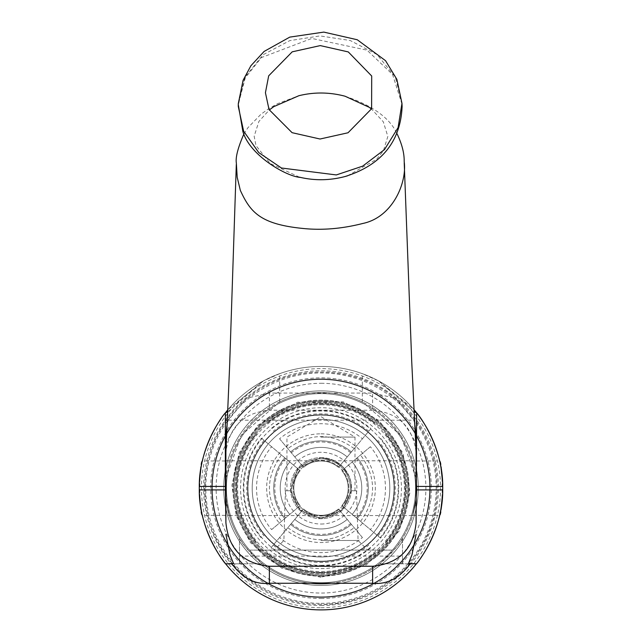 <?xml version="1.0" encoding="UTF-8"?>
<svg xmlns="http://www.w3.org/2000/svg" width="642" height="642" viewBox="0 0 642 642"><rect width="100%" height="100%" fill="white"/><g stroke="black" fill="none" stroke-linecap="round" stroke-linejoin="round"><path stroke-width="0.48" stroke-dasharray="3.21 2.41" d="M271.63 529.602L300.183 505.631L271.63 529.602A64.449 64.449 0 0 1 271.63 446.744L289.775 461.967A40.759 40.759 0 0 0 289.775 514.37A40.759 40.759 0 0 1 289.775 461.967L261.471 438.213A77.714 77.714 0 0 0 261.471 538.124M261.471 438.213L268.3 443.943A68.798 68.798 0 0 0 268.3 532.395A68.798 68.798 0 0 1 268.3 443.943L271.63 446.744M264.079 440.404A74.311 74.311 0 0 0 264.079 535.934M256.471 434.024A84.23 84.23 0 0 0 256.471 542.313A84.23 84.23 0 0 1 256.471 434.024M284.783 457.778L289.775 461.967A40.759 40.759 0 0 0 289.775 514.37A40.759 40.759 0 0 1 289.775 461.967L300.183 470.706A27.173 27.173 0 0 0 300.183 505.631A27.173 27.173 0 0 1 300.183 470.706L284.783 457.778A47.283 47.283 0 0 0 284.783 518.559A47.283 47.283 0 0 1 284.783 457.778A47.283 47.283 0 0 0 284.783 518.559A47.283 47.283 0 0 1 284.783 457.778M298.522 469.302A29.347 29.347 0 0 0 298.522 507.036M285.618 458.476A46.192 46.192 0 0 0 285.618 517.861M279.567 438.799L303.538 467.352L279.567 438.799A64.449 64.449 0 0 1 362.433 438.799L347.202 456.943A40.759 40.759 0 0 0 294.798 456.943A40.759 40.759 0 0 1 347.202 456.943L370.956 428.639A77.714 77.714 0 0 0 271.044 428.639M370.956 428.639L365.226 435.469A68.798 68.798 0 0 0 276.774 435.469A68.798 68.798 0 0 1 365.226 435.469L362.433 438.799M368.765 431.247A74.311 74.311 0 0 0 273.235 431.247M375.145 423.64A84.23 84.23 0 0 0 266.855 423.64A84.23 84.23 0 0 1 375.145 423.64M351.391 451.952L347.202 456.943A40.759 40.759 0 0 0 294.798 456.943A40.759 40.759 0 0 1 347.202 456.943L338.462 467.352A27.173 27.173 0 0 0 303.538 467.352A27.173 27.173 0 0 1 338.462 467.352L351.391 451.952A47.283 47.283 0 0 0 290.609 451.952A47.283 47.283 0 0 1 351.391 451.952A47.283 47.283 0 0 0 290.609 451.952A47.283 47.283 0 0 1 351.391 451.952M339.867 465.691A29.347 29.347 0 0 0 302.133 465.691M350.692 452.787A46.192 46.192 0 0 0 291.308 452.787M370.37 446.744L341.817 470.706L370.37 446.744A64.449 64.449 0 0 1 370.37 529.602L352.225 514.37A40.759 40.759 0 0 0 352.225 461.967A40.759 40.759 0 0 1 352.225 514.37L380.529 538.124A77.714 77.714 0 0 0 380.529 438.213M380.529 538.124L373.7 532.395A68.798 68.798 0 0 0 373.7 443.943A68.798 68.798 0 0 1 373.7 532.395L370.37 529.602M377.921 535.934A74.311 74.311 0 0 0 377.921 440.404M385.529 542.313A84.23 84.23 0 0 0 385.529 434.024A84.23 84.23 0 0 1 385.529 542.313M357.217 518.559L352.225 514.37A40.759 40.759 0 0 0 352.225 461.967A40.759 40.759 0 0 1 352.225 514.37L341.817 505.631A27.173 27.173 0 0 0 341.817 470.706A27.173 27.173 0 0 1 341.817 505.631L357.217 518.559A47.283 47.283 0 0 0 357.217 457.778A47.283 47.283 0 0 1 357.217 518.559A47.283 47.283 0 0 0 357.217 457.778A47.283 47.283 0 0 1 357.217 518.559M343.478 507.036A29.347 29.347 0 0 0 343.478 469.302M356.382 517.861A46.192 46.192 0 0 0 356.382 458.476M362.433 537.539L338.462 508.986L362.433 537.539A64.449 64.449 0 0 1 279.567 537.539L294.798 519.394A40.759 40.759 0 0 0 347.202 519.394A40.759 40.759 0 0 1 294.798 519.394L271.044 547.698A77.714 77.714 0 0 0 370.956 547.698M271.044 547.698L276.774 540.869A68.798 68.798 0 0 0 365.226 540.869A68.798 68.798 0 0 1 276.774 540.869L279.567 537.539M273.235 545.09A74.311 74.311 0 0 0 368.765 545.09M266.855 552.698A84.23 84.23 0 0 0 375.145 552.698A84.23 84.23 0 0 1 266.855 552.698M290.609 524.386L294.798 519.394A40.759 40.759 0 0 0 347.202 519.394A40.759 40.759 0 0 1 294.798 519.394L303.538 508.986A27.173 27.173 0 0 0 338.462 508.986A27.173 27.173 0 0 1 303.538 508.986L290.609 524.386A47.283 47.283 0 0 0 351.391 524.386A47.283 47.283 0 0 1 290.609 524.386A47.283 47.283 0 0 0 351.391 524.386A47.283 47.283 0 0 1 290.609 524.386M302.133 510.647A29.347 29.347 0 0 0 339.867 510.647M291.308 523.551A46.192 46.192 0 0 0 350.692 523.551M321 565.337A77.168 77.168 0 0 0 387.832 449.585A77.168 77.168 0 0 0 254.168 449.585A77.168 77.168 0 0 0 321 565.337M321 572.945A84.776 84.776 0 0 0 394.421 445.781A84.776 84.776 0 0 0 247.579 445.781A84.776 84.776 0 0 0 321 572.945A84.776 84.776 0 0 0 394.421 445.781A84.776 84.776 0 0 0 247.579 445.781A84.776 84.776 0 0 0 321 572.945M321 515.991A27.823 27.823 0 0 0 345.099 474.253A27.823 27.823 0 0 0 296.901 474.253A27.823 27.823 0 0 0 321 515.991A27.823 27.823 0 0 0 345.099 474.253A27.823 27.823 0 0 0 296.901 474.253A27.823 27.823 0 0 0 321 515.991M321 574.036A85.867 85.867 0 0 0 395.36 445.235A85.867 85.867 0 0 0 246.64 445.235A85.867 85.867 0 0 0 321 574.036A85.867 85.867 0 0 0 395.36 445.235A85.867 85.867 0 0 0 246.64 445.235A85.867 85.867 0 0 0 321 574.036M321 517.516A29.347 29.347 0 0 0 346.415 473.499A29.347 29.347 0 0 0 295.585 473.499A29.347 29.347 0 0 0 321 517.516A29.347 29.347 0 0 0 346.415 473.499A29.347 29.347 0 0 0 295.585 473.499A29.347 29.347 0 0 0 321 517.516M321 524.033A35.864 35.864 0 0 0 352.065 470.233A35.864 35.864 0 0 0 289.935 470.233A35.864 35.864 0 0 0 321 524.033M401.996 104.173L392.543 74.448L366.991 50.148L311.803 38.44L261.382 57.595L245.268 77.851L238.262 104.494M243.904 133.953L247.86 127.782L260.997 114.212L268.886 108.562L277.472 103.691L298.875 95.714M345.027 96.212C372.52 105.481 389.879 118.016 397.085 133.817M372.625 410.238L269.375 410.238L269.375 393.065L372.625 393.065L372.625 410.238C397.968 412.573 412.445 426.384 416.048 451.671L416.056 451.928M225.896 453.878L225.944 451.848C229.475 426.465 243.952 412.597 269.375 410.238M401.972 103.338L395.312 76.992L376.95 54.482L350.211 40.51L319.997 35.912L289.759 40.631L263.14 54.714L244.891 77.225L238.254 105.368M416.112 412.525L416.369 412.525A121.731 121.731 0 0 1 416.642 412.87L416.642 488.602A95.642 95.642 0 0 0 321 392.527A95.642 95.642 0 0 0 225.358 488.602C226.69 504.893 227.998 513.801 229.298 515.341L226.947 505.543C230.141 520.606 229.788 518.206 225.896 498.353A95.642 95.642 180 0 0 239.482 538.205L239.482 563.812L233.359 563.812M416.104 505.543L416.104 498.353C412.212 518.206 411.859 520.606 415.053 505.543L416.104 505.543L416.104 498.353A95.642 95.642 0 0 1 225.896 498.353L225.896 434.393M269.375 393.065L246.544 398.233L228.255 420.213L227.236 423.64M414.612 423.046L413.745 420.213L395.456 398.233L372.625 393.065M416.104 434.393L416.104 498.353A95.642 95.642 180 0 1 402.518 538.205L402.518 563.812L379.526 563.812C393.747 550.651 401.411 542.113 402.518 538.205L402.518 563.812L410.174 563.812L379.526 563.812A95.642 95.642 0 0 1 331.208 583.265M408.641 563.812L410.174 563.812M225.896 505.543L226.947 505.543L229.363 515.558L412.637 515.558L416.104 498.353M310.792 583.265A95.642 95.642 0 0 1 262.474 563.812L239.482 563.812L239.482 538.205C240.59 542.113 248.253 550.651 262.474 563.812L231.826 563.812M416.104 478.089L400.664 435.236L362.305 401.9A95.642 95.642 0 0 0 279.695 401.9L241.336 435.236L225.896 478.089M227.79 411.739L263.252 381.003L279.695 373.66A121.731 121.731 0 0 1 362.305 373.66L378.748 381.003L414.026 411.634M225.358 488.602L225.358 412.87M225.631 412.525A121.731 121.731 0 0 0 221.321 418.295A121.731 121.731 0 0 1 225.631 412.525L225.888 412.525M378.748 381.003L413.921 409.524A121.731 121.731 0 0 0 227.886 409.765L263.252 381.003M416.642 460.996L439.658 460.996A121.731 121.731 0 0 1 440.115 463.075A121.731 121.731 0 0 0 439.658 460.996C443.004 459.327 443.004 517.011 439.658 515.341L412.702 515.341M442.635 493.024L442.715 489.91A121.731 121.731 0 0 0 442.715 486.427L442.635 483.314M221.321 558.042A121.731 121.731 0 0 0 420.679 558.042A121.731 121.731 0 0 1 321 609.9A121.731 121.731 0 0 0 426.424 427.307A121.731 121.731 0 0 0 215.576 427.307A121.731 121.731 0 0 0 321 609.9A121.731 121.731 0 0 0 426.424 427.307A121.731 121.731 0 0 0 215.576 427.307A121.731 121.731 0 0 0 321 609.9A121.731 121.731 0 0 0 426.424 427.307A121.731 121.731 0 0 0 215.576 427.307A121.731 121.731 0 0 0 321 609.9A121.731 121.731 0 0 0 426.424 427.307A121.731 121.731 0 0 0 215.576 427.307A121.731 121.731 0 0 0 321 609.9A121.731 121.731 0 0 0 426.424 427.307A121.731 121.731 0 0 0 215.576 427.307A121.731 121.731 0 0 0 321 609.9A121.731 121.731 0 0 1 225.631 563.812M225.358 460.996L202.342 460.996A121.731 121.731 0 0 0 201.885 463.075A121.731 121.731 0 0 1 202.342 460.996C198.996 459.327 198.996 517.011 202.342 515.341A121.731 121.731 0 0 1 201.885 513.263A121.731 121.731 0 0 0 202.342 515.341L229.298 515.341M199.365 483.314L199.285 486.427A121.731 121.731 0 0 0 199.285 489.91L199.365 493.024M321 401.218A86.951 86.951 0 0 0 234.049 488.169A86.951 86.951 0 0 0 321 575.12A86.951 86.951 0 0 0 407.951 488.169A86.951 86.951 0 0 0 321 401.218M321 607.725A119.556 119.556 0 0 0 424.539 428.391A119.556 119.556 0 0 0 217.461 428.391A119.556 119.556 0 0 0 321 607.725M321 605.55A117.382 117.382 0 0 0 422.661 429.474A117.382 117.382 0 0 0 219.339 429.474A117.382 117.382 0 0 0 321 605.55M439.658 515.341A121.731 121.731 0 0 0 440.115 513.263M442.715 489.91A121.731 121.731 0 0 0 442.715 486.427M420.679 418.295A121.731 121.731 0 0 0 227.886 409.765M199.285 486.427A121.731 121.731 0 0 0 199.285 489.91M321 603.376A115.207 115.207 0 0 0 420.775 430.565A115.207 115.207 0 0 0 221.225 430.565A115.207 115.207 0 0 0 321 603.376M321 575.12A86.951 86.951 0 0 0 396.299 444.697A86.951 86.951 0 0 0 245.701 444.697A86.951 86.951 0 0 0 321 575.12M321 575.986A87.818 87.818 0 0 0 397.053 444.256A87.818 87.818 0 0 0 244.947 444.256A87.818 87.818 0 0 0 321 575.986A87.818 87.818 0 0 0 397.053 444.256A87.818 87.818 0 0 0 244.947 444.256A87.818 87.818 0 0 0 321 575.986M321 561.204A73.036 73.036 0 0 0 384.253 451.647A73.036 73.036 0 0 0 257.747 451.647A73.036 73.036 0 0 0 321 561.204A73.036 73.036 0 0 0 384.253 451.647A73.036 73.036 0 0 0 257.747 451.647A73.036 73.036 0 0 0 321 561.204M321 568.595A80.427 80.427 0 0 0 390.657 447.956A80.427 80.427 0 0 0 251.343 447.956A80.427 80.427 0 0 0 321 568.595M321 585.448A97.279 97.279 0 0 0 405.246 439.529A97.279 97.279 0 0 0 236.754 439.529A97.279 97.279 0 0 0 321 585.448A97.279 97.279 0 0 0 405.246 439.529A97.279 97.279 0 0 0 236.754 439.529A97.279 97.279 0 0 0 321 585.448A97.279 97.279 0 0 1 223.721 488.169A97.279 97.279 0 0 1 321 390.89A97.279 97.279 0 0 1 418.279 488.169A97.279 97.279 0 0 1 321 585.448A97.279 97.279 0 0 0 405.246 439.529A97.279 97.279 0 0 0 236.754 439.529A97.279 97.279 0 0 0 321 585.448M321 383.282A104.887 104.887 0 0 1 425.887 488.169A104.887 104.887 0 0 1 321 593.056A104.887 104.887 0 0 1 216.113 488.169A104.887 104.887 0 0 1 321 383.282M321 598.488A110.32 110.32 0 0 0 416.538 433.013A110.32 110.32 0 0 0 225.462 433.013A110.32 110.32 0 0 0 321 598.488M321 597.397A109.228 109.228 0 0 0 415.599 433.551A109.228 109.228 0 0 0 226.401 433.551A109.228 109.228 0 0 0 321 597.397A109.228 109.228 0 0 0 415.599 433.551A109.228 109.228 0 0 0 226.401 433.551A109.228 109.228 0 0 0 321 597.397A109.228 109.228 0 0 0 415.599 433.551A109.228 109.228 0 0 0 226.401 433.551A109.228 109.228 0 0 0 321 597.397A109.228 109.228 0 0 0 415.599 433.551A109.228 109.228 0 0 0 226.401 433.551A109.228 109.228 0 0 0 321 597.397M321 596.859A108.691 108.691 0 0 0 429.691 488.169A108.691 108.691 0 0 0 321 379.478A108.691 108.691 0 0 0 212.309 488.169A108.691 108.691 0 0 0 321 596.859A108.691 108.691 0 0 0 415.125 433.823A108.691 108.691 0 0 0 226.875 433.823A108.691 108.691 0 0 0 321 596.859M290.569 490.777L286.95 490.777L290.569 490.777L298.048 468.018L320.968 457.626L333.078 460.121L342.595 466.573L349.104 476.212L350.893 481.893L351.431 490.777L354.994 490.777L351.431 490.777L350.893 481.893L349.104 476.212L342.595 466.573L333.078 460.121L321 457.626L298.057 468.01L290.569 490.777L285.433 490.777L290.569 490.777L299.766 510.117L321.024 518.712L342.258 510.101L351.431 490.777L356.511 490.777L351.431 490.777L342.242 510.117L320.968 518.712L299.75 510.101L290.569 490.777M320.968 437.082L354.994 437.082L320.968 437.082M320.968 550.122L367.705 550.122L320.968 550.122M320.968 540.476L358.067 540.476L320.968 540.476M321 457.626A30.543 30.543 0 0 1 347.45 503.44A30.543 30.543 0 0 1 294.55 503.44A30.543 30.543 0 0 1 321 457.626A30.543 30.543 0 0 1 351.543 488.169A30.543 30.543 0 0 1 321 518.712A30.543 30.543 0 0 1 290.457 488.169A30.543 30.543 0 0 1 321 457.626M321 414.804A73.365 73.365 0 0 0 257.466 524.851A73.365 73.365 0 0 0 384.534 524.851A73.365 73.365 0 0 0 321 414.804A73.365 73.365 0 0 1 384.534 524.851A73.365 73.365 0 0 1 257.466 524.851A73.365 73.365 0 0 1 321 414.804M321 404.765A83.404 83.404 0 0 1 393.233 529.875A83.404 83.404 0 0 1 248.767 529.875A83.404 83.404 0 0 1 321 404.765M321 573.924A85.755 85.755 0 0 0 395.263 445.291A85.755 85.755 0 0 0 246.737 445.291A85.755 85.755 0 0 0 321 573.924A85.755 85.755 0 0 0 395.263 445.291A85.755 85.755 0 0 0 246.737 445.291A85.755 85.755 0 0 0 321 573.924M321 556.967A68.798 68.798 0 0 1 252.202 488.169A68.798 68.798 0 0 1 321 419.37A68.798 68.798 0 0 1 389.798 488.169A68.798 68.798 0 0 1 321 556.967M321 419.37A68.798 68.798 0 0 1 380.586 522.572A68.798 68.798 0 0 1 261.414 522.572A68.798 68.798 0 0 1 321 419.37M321 433.823A54.345 54.345 0 0 1 368.067 515.341A54.345 54.345 0 0 1 273.933 515.341A54.345 54.345 0 0 1 321 433.823M249.561 550.122A94.559 94.559 0 0 0 392.439 550.122L249.561 550.122A94.559 94.559 0 0 0 402.887 440.885A94.559 94.559 0 0 0 239.113 440.885A94.559 94.559 0 0 0 321 582.727A94.559 94.559 0 0 0 402.887 440.885A94.559 94.559 0 0 0 239.113 440.885A94.559 94.559 0 0 0 321 582.727A94.559 94.559 0 0 0 402.887 440.885A94.559 94.559 0 0 0 239.113 440.885A94.559 94.559 0 0 0 321 582.727A94.559 94.559 0 0 0 402.887 440.885A94.559 94.559 0 0 0 239.113 440.885A94.559 94.559 0 0 0 392.439 550.122L249.561 550.122M321 576.203A88.034 88.034 0 0 0 397.246 444.152A88.034 88.034 0 0 0 244.754 444.152A88.034 88.034 0 0 0 321 576.203M228.255 420.213L413.745 420.213M239.482 556.1L402.518 556.1M362.305 401.9L362.305 373.66M279.695 401.9L279.695 373.66M281.453 454.985C265.443 477.102 265.443 499.227 281.453 521.352C265.443 499.227 265.443 477.102 281.453 454.985M354.183 448.622C332.066 432.612 309.942 432.612 287.817 448.622C309.942 432.612 332.066 432.612 354.183 448.622M360.547 521.352C376.557 499.235 376.557 477.11 360.547 454.985C376.557 477.11 376.557 499.235 360.547 521.352M287.817 527.716C309.934 543.726 332.058 543.726 354.183 527.716C332.058 543.726 309.934 543.726 287.817 527.716M299.421 177.168L270.242 163.517L255.989 145.606L254.16 136.256L258.887 121.474L269.247 110.023M347.571 175.804L376.533 159.336L383.354 150.886L387.84 136.473L383.33 121.828L371.493 109.012M236.352 163.02L236.304 164.48M404.171 161.463L404.219 162.763M225.896 460.779L416.104 460.779M321 604.467C287.688 603.921 259.424 591.691 236.224 567.777C191.517 522.668 195.337 441.64 244.088 400.937C285.032 363.356 353.028 362.289 395.127 398.562C415.374 415.615 428.495 437.025 434.498 462.802C441.873 499.645 433.904 532.812 410.607 562.296C387.006 589.677 357.137 603.729 321 604.467C297.198 604.307 275.41 597.606 255.628 584.356C237.107 571.613 223.32 554.945 214.267 534.353C192.945 487.262 208.345 427.275 249.722 396.274C294.895 359.6 366.895 365.266 405.776 408.561C429.979 435.404 440.179 466.798 436.383 502.742C430.445 559.31 377.849 605.671 321 604.467M354.994 490.777L354.994 437.082L320.968 416.642L286.95 437.082L286.95 490.777M285.433 490.777L283.876 540.476L274.238 550.122M356.511 490.777L358.067 540.476L367.705 550.122M321 577.294L281.79 568.202L250.581 542.795L236.24 515.711L231.922 485.368L239.209 452.771L257.98 425.148L297.479 402.205L343.165 401.844L378.884 420.398L402.791 452.771L410.029 492.366L399.099 531.103L366.365 564.88L321 577.294"/><path stroke-width="0.96" d="M238.262 104.494L242.893 131.578C249.971 155.902 287.126 176.751 300.352 177.385C315.238 180.779 330.197 180.474 345.227 176.478C381.701 164.922 400.664 141.529 402.117 106.307L401.996 104.173M397.085 133.817C401.98 144.113 404.348 153.326 404.179 161.463C407.18 182.785 392.607 217.269 362.858 223.456C341.785 228.833 321.602 230.478 302.302 228.392C259.777 224.082 250.22 211.788 240.341 190.401L237.203 177.296L236.344 163.02C235.429 157.362 237.949 147.668 243.904 133.953M269.247 110.023L273.709 106.692L298.875 95.714C314.179 91.958 329.563 92.127 345.027 96.212L369.11 107.254L371.493 109.012M199.365 493.024C200.641 506.931 201.636 514.37 202.342 515.341A121.731 121.731 0 0 0 225.631 563.812L231.826 563.812C242.62 578.282 255.139 584.766 269.375 583.265L269.375 566.252C243.021 563.612 228.528 549.062 225.896 522.604L225.366 489.91A95.642 95.642 0 0 1 225.358 488.602A95.642 95.642 0 0 0 225.896 498.353L225.358 488.602L225.358 412.87L227.79 411.739M269.375 566.252L372.625 566.252L372.625 583.265C386.861 584.766 399.38 578.282 410.174 563.812L416.369 563.812C416.843 564.069 443.229 530.637 442.715 489.91L442.715 486.427C443.076 448.252 420.189 416.337 416.642 412.87L416.104 522.604C413.472 549.062 398.979 563.612 372.625 566.252M416.104 522.604L416.104 434.393L414.612 423.046M416.056 451.928L416.104 453.878M227.236 423.64L225.896 434.393L225.896 522.604M401.972 103.338L396.86 79.367L385.561 60.701L357.281 39.764L323.817 32.1L289.775 37.116L264.103 51.44L250.902 65.741L243.069 80.322L238.286 103.699L238.254 106.315L243.631 131.169L258.766 152.595L281.453 168.003L336.32 174.937L362.634 166.158L384.486 149.586L398.088 127.606L401.972 103.354L402.101 106.444M416.104 534.224L411.979 554.857L408.456 563.54L416.369 563.812A121.731 121.731 0 0 1 225.631 563.812L233.544 563.54L230.021 554.857L225.896 534.224M269.375 583.265L372.625 583.265M416.634 489.91L416.104 498.353A95.642 95.642 0 0 0 416.642 488.602A95.642 95.642 0 0 1 416.634 489.91L442.715 489.91A121.731 121.731 0 0 0 440.115 463.075A121.731 121.731 0 0 1 442.715 486.427L416.642 486.427M310.792 583.265A95.642 95.642 0 0 0 331.208 583.265M225.896 478.089L225.358 488.602M416.642 488.602L416.104 478.089M416.104 498.353L416.642 488.634M414.026 411.634L416.642 412.87A121.731 121.731 0 0 1 439.658 460.996A121.731 121.731 0 0 0 420.679 418.295M225.631 412.525L227.886 409.765A121.731 121.731 0 0 0 225.631 412.525A121.731 121.731 0 0 1 227.886 409.765M440.115 513.263A121.731 121.731 0 0 0 442.715 489.91A121.731 121.731 0 0 1 420.679 558.042A121.731 121.731 0 0 0 439.658 515.341C440.364 514.37 441.359 506.931 442.635 493.024M442.635 483.314C441.359 469.406 440.364 461.967 439.658 460.996L439.658 460.996M225.358 412.87C221.811 416.337 198.924 448.252 199.285 486.427A121.731 121.731 0 0 1 201.885 463.075A121.731 121.731 0 0 0 201.885 513.263A121.731 121.731 0 0 1 199.285 489.91C198.771 530.637 225.157 564.069 225.631 563.812M413.921 409.524L416.369 412.525A121.731 121.731 0 0 0 413.921 409.524M202.342 460.996L202.342 460.996A121.731 121.731 0 0 1 221.321 418.295A121.731 121.731 0 0 0 202.342 460.996C201.636 461.967 200.641 469.406 199.365 483.314M225.358 486.427L199.285 486.427L199.285 489.91L225.366 489.91M202.342 515.341A121.731 121.731 0 0 0 221.321 558.042M269.038 109.549L265.427 92.721L268.685 75.828L292.206 51.833L320.27 45.598L348.285 51.93L371.702 76.013L371.614 108.723L348.028 132.774L320.045 139.017L292.086 132.677L269.038 109.549M300.97 177.521L299.421 177.168M345.252 176.478L347.571 175.804M236.304 164.48L229.635 365.932L225.912 451.848M404.219 162.763L411.731 361.687L416.08 451.671"/></g></svg>
